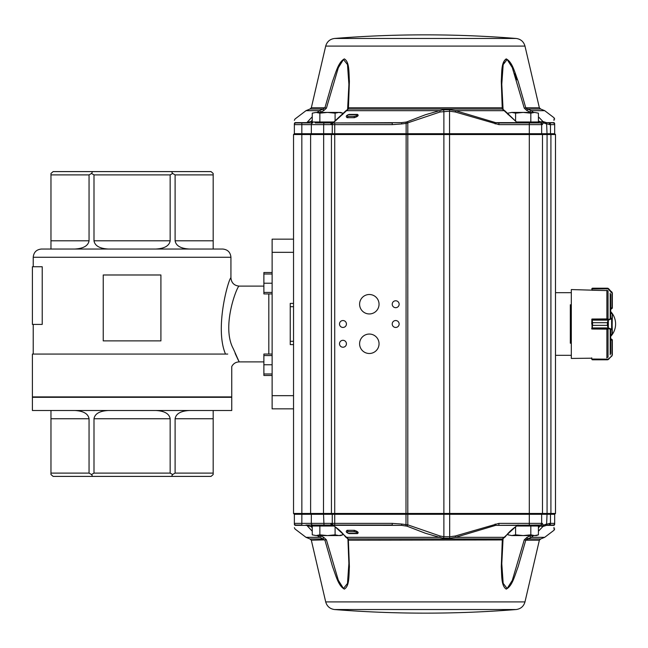 <?xml version="1.0" encoding="UTF-8"?>
<svg xmlns="http://www.w3.org/2000/svg" width="648" height="648" viewBox="0 0 648 648"><rect width="100%" height="100%" fill="white"/><g stroke="black" fill="none" stroke-linecap="round" stroke-linejoin="round"><path stroke-width="0.97" d="M225.504 354.067C214.196 327.434 229.084 277.304 230.931 277.871C229.141 277.174 214.164 327.426 225.504 354.067M263.882 286.108L239.169 286.108C234.163 285.614 231.417 282.868 230.931 277.871L230.72 278.405M42.217 266.749L42.217 324.413L32.4 324.413L32.4 266.749L42.217 266.749M536.115 526.022L535.126 525.034L540.011 525.034A1.644 1.644 0 0 0 541.655 523.381L541.655 514.293L542.481 513.467L555.498 513.467L554.672 514.293L294.362 514.293L293.536 513.467L293.536 239.153L272.12 239.153L272.12 408.848L293.536 408.848L293.536 395.669L272.12 395.669M293.536 303.402L290.239 303.402L290.239 344.598L293.536 344.598M33.226 397.313L33.226 396.908M32.4 410.5L231.757 410.5L231.757 397.313L32.4 397.313L32.4 410.5M189.37 410.5C180.719 410.994 175.964 413.74 175.106 418.738L175.106 473.105L213.184 473.105L213.184 474.53L211.029 476.401L53.128 476.401L50.965 474.53L50.965 473.105L89.051 473.105L89.051 418.738C88.185 413.74 83.43 410.994 74.787 410.5M213.184 473.105L213.184 410.5M108.265 410.5C99.614 410.994 94.859 413.74 93.992 418.738L93.992 473.105L170.157 473.105L170.157 418.738C169.298 413.74 164.543 410.994 155.893 410.5M50.965 410.5L50.965 473.105M227.731 354.067C232.907 370.462 232.907 370.462 227.731 354.067L32.4 354.067L32.4 396.908L231.757 396.908L231.757 366.541C233.337 363.577 235.815 362.03 239.169 361.892L233.288 348.697C220.871 325.976 237.784 284.513 239.169 286.108M50.965 174.895L50.965 240.797L89.051 240.797L89.051 174.895L50.965 174.895L50.965 173.47L53.128 171.599L211.029 171.599L213.184 173.47L213.184 174.895L175.106 174.895L175.106 240.797L213.184 240.797L213.184 174.895M93.992 174.895L93.992 240.797L170.157 240.797L170.157 174.895L93.992 174.895L91.522 173.47L89.051 174.895M222.693 249.035L41.464 249.035C36.458 249.529 33.712 252.275 33.226 257.272L230.931 257.272C230.445 252.275 227.699 249.529 222.693 249.035M93.992 240.797C94.859 245.794 99.614 248.54 108.265 249.035L189.37 249.035C180.719 248.54 175.964 245.794 175.106 240.797M238.367 360.337L235.135 353.403M92.599 476.401L91.522 474.53L93.992 473.105M89.051 473.105L91.522 474.53M170.157 473.105L172.627 474.53L175.106 473.105M172.627 474.53L171.55 476.401M91.522 173.47L92.599 171.599M175.106 174.895L172.627 173.47L170.157 174.895M172.627 173.47L171.55 171.599M213.184 240.797L213.184 249.035M170.157 240.797C169.298 245.794 164.543 248.54 155.893 249.035M89.051 240.797C88.185 245.794 83.43 248.54 74.787 249.035M50.965 249.035L50.965 240.797M160.907 274.987L160.907 340.889L103.243 340.889L103.243 274.987L160.907 274.987M272.12 293.933L263.882 293.933L263.882 274.015L272.12 274.015M272.12 292.434L263.882 292.434M272.12 272.516L263.882 272.516L263.882 274.015M272.12 283.225L263.882 283.225M272.12 375.467L263.882 375.467L263.882 355.55L272.12 355.55M272.12 373.969L263.882 373.969M272.12 354.051L263.882 354.051L263.882 355.55M272.12 364.759L263.882 364.759M293.536 513.467L542.481 513.467L542.481 134.533L293.536 134.533L294.362 133.707L554.672 133.707L555.498 134.533L542.481 134.533L541.655 133.707L541.655 124.618L541.655 133.707M294.362 523.381L294.362 514.293L294.362 523.381A1.644 1.644 0 0 0 296.006 525.034L301.83 525.034L296.006 525.034A1.644 1.644 0 0 1 294.362 523.381L294.362 524.054C294.362 528.865 294.362 528.865 294.362 524.054L294.362 523.381L332.254 523.381L332.254 514.293L331.428 513.467L331.428 134.533L332.254 133.707L332.254 124.618A1.644 1.644 0 0 1 333.898 122.966L315.228 122.966M553.878 122.699L549.585 122.966A1.644 0.883 90 0 1 550.468 124.618L554.672 124.618L554.672 123.946A1.644 1.604 0 0 0 553.975 122.634C554.04 116.17 554.04 116.17 553.975 122.634L553.028 122.966A1.644 1.644 0 0 1 554.672 124.618L554.672 133.707L555.498 134.533L555.498 513.467L554.672 514.293L554.672 524.054C554.672 530.518 554.672 530.518 554.672 524.054A1.644 1.604 0 0 1 553.975 525.366L553.028 525.034A1.644 1.644 0 0 0 554.672 523.381A1.644 1.644 0 0 1 553.028 525.034L548.751 525.034A1.644 0.883 -90 0 0 549.634 523.381L554.672 523.381M571.317 304.787L570.329 304.787L570.329 343.213L571.317 343.213M542.481 513.467L542.481 134.533M555.498 513.467L555.498 134.533M272.12 252.331L293.536 252.331L293.536 134.533M342.962 347.231A3.459 3.459 0 0 0 345.959 342.039A3.459 3.459 0 0 0 339.965 342.039A3.459 3.459 0 0 0 342.962 347.231M342.962 327.459A3.459 3.459 0 0 0 345.959 322.267A3.459 3.459 0 0 0 339.965 322.267A3.459 3.459 0 0 0 342.962 327.459M395.685 327.459A3.459 3.459 0 0 0 398.682 322.267A3.459 3.459 0 0 0 392.688 322.267A3.459 3.459 0 0 0 395.685 327.459M395.685 307.687A3.459 3.459 0 0 0 398.682 302.503A3.459 3.459 0 0 0 392.688 302.503A3.459 3.459 0 0 0 395.685 307.687M369.328 353.492A9.72 9.72 0 0 0 377.744 338.912A9.72 9.72 0 0 0 360.904 338.912A9.72 9.72 0 0 0 369.328 353.492M369.328 313.948A9.72 9.72 0 0 0 377.744 299.368A9.72 9.72 0 0 0 360.904 299.368A9.72 9.72 0 0 0 369.328 313.948M555.498 386.443L555.498 393.36M571.317 292.694L555.498 292.694M356.87 533.272C357.971 532.697 357.056 532.146 354.116 531.619L347.952 531.619C346.704 532.121 346.891 532.664 348.535 533.272L356.87 533.272A1.644 0.899 -90 0 1 357.413 533.604L349.142 533.604A1.644 1.013 90 0 0 348.535 533.272M347.952 531.619A1.644 1.369 59.5 0 0 347.126 530.307L354.359 530.307L354.116 531.619L347.952 531.619M349.142 533.604C346.202 532.648 345.53 531.546 347.126 530.307M354.359 530.307C358.004 531.546 359.016 532.64 357.413 533.604M540.011 525.034L495.655 525.366L455.528 537.33L449.68 538.302L443.321 538.196A1.644 0.664 -82.2 0 0 443.88 536.714L449.542 536.795L455.277 536.018L498.895 523.381L542.263 523.381L543.405 525.212L549.634 523.381M392.251 523.381L392.251 525.034L333.898 525.034A1.644 1.644 0 0 1 332.254 523.381L392.251 523.381L401.752 524.054L407.803 524.856L440.105 536.018L443.88 536.714L443.88 111.286A1.644 0.664 82.2 0 0 443.321 109.804L449.68 109.698L449.542 111.205L440.105 111.983A1.644 0.648 -103.7 0 0 439.563 110.67L443.321 109.804M440.105 536.018A1.644 0.648 103.7 0 1 439.563 537.33L425.339 533.231L407.001 526.168L401.582 525.366L332.829 525.034A1.644 1.118 90 0 1 333.501 525.366L348.341 538.942L349.394 566.798C348.794 575.78 349.588 586.003 344.339 589.113C338.191 585.662 335.972 575.691 332.546 566.684L324.923 540.197L317.18 535.58M443.321 538.196L439.563 537.33L346.275 537.33A1.644 1.11 -35.6 0 1 345.603 536.973L345.603 536.973C341.237 531.49 339.341 529.797 333.113 525.317L401.582 525.366L401.752 524.054M347.96 108.176L348.454 107.803L348.341 109.058A1.644 1.49 73.5 0 0 348.017 109.115L345.603 111.027A1.644 1.11 35.6 0 1 346.275 110.67L439.563 110.67L425.339 114.769L407.001 121.832A1.644 0.616 -113.6 0 1 407.803 123.144L407.803 524.856A1.644 0.616 113.6 0 1 407.001 526.168M449.68 538.302L449.542 111.205L455.277 111.983L498.895 124.618L542.263 124.618L543.405 122.788L542.263 124.618A1.644 1.555 90 0 0 540.707 122.966L540.011 122.966A1.644 1.644 0 0 1 541.655 124.618M440.105 111.983L406.134 123.412L405.988 525.901M517.857 525.034A1.644 1.118 -90 0 0 517.177 525.366L517.574 525.317C511.345 529.797 509.441 531.49 505.084 536.973L505.084 536.973A1.644 1.11 -144.4 0 1 504.403 537.33L455.528 537.33L455.277 536.018M505.084 536.973L502.67 538.885A1.644 1.49 -106.5 0 1 502.346 538.942L517.177 525.366L495.655 525.366L495.137 524.054M498.895 525.034L498.895 523.381M331.177 523.381A1.644 1.482 90 0 0 332.659 525.034L333.898 525.034M540.707 525.034A1.644 1.555 -90 0 0 542.263 523.381L543.405 525.212A1.644 0.616 -15.3 0 1 541.185 525.941L540.707 525.034M330.812 523.381A1.644 1.426 90 0 0 332.238 525.034L305.961 525.034A1.644 1.442 -90 0 1 306.836 525.366L311.21 526.678A1.644 1.247 90 0 1 312.458 525.034M538.423 116.786L542.903 121.476A1.644 1.11 139.7 0 0 541.185 122.059A1.644 0.616 15.3 0 1 543.405 122.788A1.644 1.377 96.7 0 0 542.903 121.476L546.588 122.674A1.644 0.826 113.3 0 1 546.629 124.019L547.066 134.533L547.066 513.467L546.629 523.981A1.644 0.826 -113.3 0 1 546.588 525.326L548.751 525.034L546.466 525.366A1.644 0.842 -114.7 0 0 546.475 524.054L543.405 525.212A1.644 1.377 -96.7 0 1 542.903 526.524L538.423 531.214M553.028 525.034L553.975 525.366C554.04 531.83 554.04 531.83 553.975 525.366L546.466 525.366L542.903 526.524A1.644 1.11 -139.7 0 1 541.185 525.941L538.423 526.678M294.362 524.054A1.644 1.612 0 0 0 295.051 525.366C295.002 530.177 295.002 530.177 295.051 525.366C295.002 530.177 295.002 530.177 295.051 525.366L301.83 525.034L301.855 513.467L301.83 122.966L295.051 122.634L312.458 122.966A1.644 1.247 -90 0 1 311.21 121.322L306.836 122.634L312.255 116.786M553.991 527.44L554.008 528.987M548.751 525.034L549.585 525.034A1.644 0.883 -90 0 0 550.468 523.381L550.468 514.293L550.913 513.467L550.913 134.533L550.468 133.707L550.468 124.618L549.634 124.618A1.644 0.883 90 0 0 548.751 122.966L548.743 122.966M538.221 525.034A1.644 1.247 -90 0 1 539.476 526.678L538.423 527.877M517.574 525.317L518.497 525.034M527.261 537.265L524.264 539.825L525.763 540.197L526.605 539.225M503.067 538.634L501.787 563.776L503.172 583.338L507.125 588.522L512.301 580.389L524.264 539.825L527.035 537.305L527.513 538.942L531.344 537.33L525.763 540.197L518.1 566.798C514.666 575.78 512.39 586.003 506.218 589.113C501.098 585.662 501.876 575.691 501.285 566.684L502.346 538.942L348.341 538.942A1.644 1.49 -73.5 0 1 348.017 538.885L345.603 536.973M530.453 535.58L529.942 536.018L530.453 535.58M533.506 535.58L531.344 537.33L544.693 537.33L554.024 530.242L554.672 528.93M527.035 537.305L529.942 536.018A1.644 0.413 51.7 0 0 531.344 537.33M501.787 563.768L502.783 539.946L348.454 540.197L347.603 538.634M347.96 539.825L348.891 563.76L347.976 540.059M326.414 539.825L311.324 540.197L309.922 538.942L323.174 538.942L323.652 537.305L326.414 539.825L338.329 580.276L343.464 588.473L347.482 583.451L348.891 563.306M320.225 535.58L320.744 536.018A1.644 0.413 128.3 0 1 319.343 537.33L305.994 537.33L295.01 528.987L294.362 527.675M320.744 536.018L323.652 537.305M312.255 526.678L311.21 526.678L312.255 527.877M312.255 531.214L306.836 525.366L295.051 525.366M314.572 526.022L315.56 525.034L347.247 525.034M356.87 114.728A1.644 0.899 90 0 0 357.413 114.396C359.016 115.36 358.004 116.454 354.359 117.693L354.116 116.381C357.056 115.854 357.971 115.303 356.87 114.728L348.535 114.728C346.891 115.336 346.704 115.879 347.952 116.381A1.644 1.369 -59.5 0 1 347.126 117.693C345.538 116.454 346.21 115.352 349.142 114.396A1.644 1.013 -90 0 1 348.535 114.728M354.359 117.693L347.126 117.693M347.952 116.381L354.116 116.381L347.952 116.381M406.134 123.412L405.988 122.099L401.582 122.634L332.238 122.966A1.644 1.426 -90 0 0 330.812 124.618L331.177 124.618A1.644 1.482 -90 0 1 332.659 122.966L401.582 122.634L401.752 123.946L406.134 123.412M407.001 121.832L405.988 122.099M449.68 109.698L455.528 110.67L455.277 111.983M505.084 111.027L517.177 122.634L502.346 109.058A1.644 1.49 106.5 0 1 502.67 109.115L505.084 111.027A1.644 1.11 144.4 0 0 504.403 110.67L455.528 110.67L495.655 122.634L495.137 123.946M331.177 124.618L392.251 124.618L392.251 122.966L333.898 122.966M517.857 122.966A1.644 1.118 90 0 1 517.177 122.634L495.655 122.634L498.895 122.966L498.895 124.618M536.115 121.978L535.126 122.966L540.011 122.966L498.895 122.966M538.221 122.966A1.644 1.247 90 0 0 539.476 121.322L541.185 122.059L540.707 122.966L540.011 122.966M553.975 122.634L546.466 122.634A1.644 0.842 114.7 0 1 546.475 123.946L543.405 122.788L549.634 124.618M294.362 133.707L294.362 123.946C294.362 119.135 294.362 119.135 294.362 123.946L294.362 124.618A1.644 1.644 0 0 1 296.006 122.966L301.83 122.966L296.006 122.966M294.362 123.946A1.644 1.612 0 0 1 295.051 122.634C295.002 117.823 295.002 117.823 295.051 122.634C295.002 117.823 295.002 117.823 295.051 122.634L306.836 122.634A1.644 1.442 90 0 1 305.961 122.966M554.008 119.013L553.991 120.455M554.672 123.946C554.672 117.482 554.672 117.482 554.672 123.946M502.718 108.176L502.224 107.803L502.346 109.058L348.341 109.058L333.501 122.634A1.644 1.118 -90 0 1 332.829 122.966M526.605 108.775L525.763 107.803L524.264 108.176L512.301 67.611L507.125 59.478L503.172 64.662L501.787 84.224L502.184 72.244M502.313 70.64L502.459 69.239M502.556 68.437L502.694 67.384M502.921 65.991L503.067 65.197M503.666 62.735L504.055 61.633M504.395 60.888L505.602 59.454M506.104 59.276L506.59 59.284M506.906 59.381L509.684 62.321M510.535 63.82L511.134 65.011M514.585 73.58L516.626 79.777M533.506 112.42L531.344 110.67A1.644 0.413 -51.7 0 0 529.942 111.983L527.261 110.735M531.344 110.67L527.513 109.058L531.344 110.67L544.693 110.67L554.024 117.758L554.672 119.07M524.264 108.176L527.035 110.695L527.513 109.058L540.756 109.058L539.363 107.803L525.763 107.803L527.513 109.058M503.067 109.366L501.787 84.224L502.702 107.941M347.976 107.941L348.891 84.232L347.482 64.549L343.464 59.527L338.329 67.724L326.414 108.176L324.923 107.803L332.546 81.316C335.972 72.309 338.191 62.338 344.339 58.887C349.588 61.997 348.794 72.22 349.394 81.203L348.454 107.803L502.224 107.803L501.285 81.316C501.876 72.309 501.098 62.338 506.218 58.887C512.39 61.997 514.666 72.22 518.1 81.203L525.763 107.803M326.414 108.176L323.652 110.695L323.174 109.058L324.923 107.803L311.324 107.803L309.922 109.058L323.174 109.058L319.343 110.67A1.644 0.413 -128.3 0 1 320.744 111.983L320.225 112.42M323.652 110.695L320.744 111.983M312.255 120.123L311.21 121.322L312.255 121.322M317.18 112.42L319.343 110.67L305.994 110.67L295.01 119.013L294.362 120.326M294.362 124.618L311.34 124.618A1.644 1.442 -90 0 1 312.781 122.966L301.83 122.966M591.745 324L591.916 319.059L592.07 329.022L607.524 329.127M591.745 328.941L592.183 327.937L592.07 328.609L591.745 328.317M592.07 290.158L571.317 289.567L571.317 358.433L591.745 358.198M610.691 317.739L610.691 294.443M610.691 353.557L610.691 330.261M607.524 357.413L606.714 357.753M611.623 355.882L608.707 359.17L592.07 359.033L592.183 359.616L608.237 359.567L607.395 359.81L611.858 356.019L612.336 354.877L612.336 340.062M591.745 359.024L592.564 359.81L608.237 359.567M607.395 359.81L592.564 359.81L607.395 359.81L592.564 359.81L592.07 359.097M612.012 354.95L612.012 339.876L611.518 339.058L612.336 339.876L612.336 354.877M608.326 359.276L612.052 355.801M592.564 359.81L591.924 359.486M591.745 358.935L591.745 357.842M607.524 318.929L592.07 319.027L592.183 320.12L591.745 319.756M591.924 320.161L592.564 322.704L607.395 322.704L592.564 322.704L592.183 320.12L608.075 320.12L607.395 322.704L608.326 319.545L612.012 318.168L612.336 313.924L612.012 334.409L612.012 329.873L608.326 328.512L607.395 325.377L608.075 327.937L592.183 327.937L592.564 325.377L607.395 325.361L592.564 325.377L591.924 327.904M608.237 327.904L611.858 329.273L612.012 329.873M612.012 318.168L612.336 334.06M611.623 318.452L611.623 329.589M608.707 328.317L592.07 328.633M608.326 319.545L608.326 328.512M612.336 313.899L612.336 318.484L608.237 320.161M592.07 319.448L608.707 319.739M591.745 290.158L592.07 288.968L592.07 290.247L607.524 290.588M612.336 307.938L612.336 293.123L611.858 291.956L612.336 293.147L612.336 308.124L611.518 308.942L612.012 308.124L612.012 293.05L607.395 288.19L608.237 288.433L592.183 288.384L592.07 288.968L608.707 288.83L611.623 292.118M591.745 289.802L592.07 288.903M591.924 288.514L607.403 288.19L592.564 288.19M612.052 292.199L607.395 288.19L608.707 288.83M523.203 535.58L536.382 535.58L538.423 534.835L534.616 535.58L530.817 534.835L523.203 535.58L515.597 534.835L511.79 535.58L523.203 535.58M507.983 534.835L511.79 535.58L507.983 534.835L507.983 533.442M516.561 526.022L538.423 526.022L538.423 534.835M530.817 526.022L530.817 534.835M515.597 526.719L515.597 534.835M327.475 535.58L340.654 535.58L342.695 534.835L338.888 535.58L335.089 534.835L327.475 535.58L319.869 534.835L316.062 535.58L327.475 535.58M312.255 534.835L316.062 535.58L312.255 534.835L312.255 526.022L334.117 526.022M342.695 533.442L342.695 534.835M335.089 526.719L335.089 534.835M319.869 526.022L319.869 534.835M511.79 112.42L507.983 113.165L511.79 112.42L515.597 113.165L523.203 112.42L511.79 112.42M530.817 121.978L530.817 113.165L523.203 112.42L534.616 112.42L538.423 113.165L534.616 112.42L538.423 113.165L538.423 121.978L516.561 121.978M530.817 113.165L534.616 112.42M515.597 121.281L515.597 113.165M507.983 114.558L507.983 113.165M316.062 112.42L312.255 113.165L316.062 112.42L319.869 113.165L327.475 112.42L316.062 112.42M335.089 121.281L335.089 113.165L327.475 112.42L338.888 112.42L342.695 113.165L338.888 112.42L340.654 112.42L342.695 113.165L342.695 114.558M335.089 113.165L338.888 112.42M334.117 121.978L312.255 121.978L312.255 113.165M319.869 121.978L319.869 113.165M314.572 121.978L315.56 122.966L327.475 122.966M175.106 418.738L213.184 418.738M93.992 418.738L170.157 418.738M50.965 418.738L89.051 418.738M268.823 354.051L268.823 293.933M312.781 525.034A1.644 1.442 90 0 1 311.34 523.381L311.34 514.293L310.619 513.467L310.619 134.533L311.34 133.707L311.34 124.618L323.66 124.618L323.984 122.966M323.984 525.034L323.498 513.467L323.66 124.618L330.812 124.618M334.724 525.034L334.724 122.966M529.303 525.034L529.303 122.966M311.324 540.197L325.701 601.919L524.977 601.919L539.363 540.197L525.763 540.197M527.513 538.942L540.756 538.942L539.363 540.197M325.701 601.919C327.005 606.374 329.954 608.909 334.546 609.533L516.14 609.533C520.733 608.909 523.681 606.374 524.977 601.919M357.413 114.396L349.142 114.396M392.251 124.618L401.752 123.946M539.476 121.322L538.423 121.322M311.324 107.803L325.701 46.081L524.977 46.081L539.363 107.803M425.339 38.467L516.14 38.467A1141.752 1141.752 0 0 0 334.546 38.467L425.339 38.467M610.205 318.127L610.205 293.18M608.035 319.059L608.035 290.822M606.893 319.027L606.893 290.328M610.205 354.821L610.205 329.873M606.893 357.672L606.893 329.03M608.035 357.178L608.035 328.941M612.012 339.876L611.518 339.058L610.691 339.058L611.518 339.058M610.691 340.119L612.336 340.022M607.395 322.704L607.395 325.361M592.564 322.704L592.564 325.361M612.012 334.376L610.691 334.376M612.012 313.608L610.691 313.608M611.518 308.942L610.691 308.942L611.518 308.942L612.012 308.124M612.336 307.978L610.691 307.881M230.931 277.871L230.931 257.272M33.226 354.067L33.226 324.413M33.226 266.749L33.226 257.272M230.931 397.313L230.931 396.908M263.882 361.892L239.169 361.892M293.536 306.698L290.239 306.698M293.536 341.302L290.239 341.302M571.317 355.307L555.498 355.307M333.113 525.317L332.181 525.034M544.693 537.33L540.756 538.942M305.994 537.33L309.922 538.942M334.546 609.533A1141.752 1141.752 0 0 0 516.132 609.533M517.566 122.683L518.497 122.966M345.603 111.027L333.113 122.683M348.891 84.694L347.603 109.366M544.693 110.67L540.756 109.058M305.994 110.67L309.922 109.058M524.977 46.081C523.681 41.626 520.733 39.091 516.14 38.467M325.701 46.081C327.005 41.626 329.954 39.091 334.546 38.467M607.524 359.81L608.561 359.332M591.924 359.51L592.45 359.802M606.714 319.019L607.427 318.929M612.012 334.409L610.691 334.409M612.012 313.567L610.691 313.567M607.524 288.19L608.237 288.417M591.818 288.652L592.45 288.198M610.691 336.401A18.12 18.12 0 0 0 610.691 311.599"/></g></svg>
